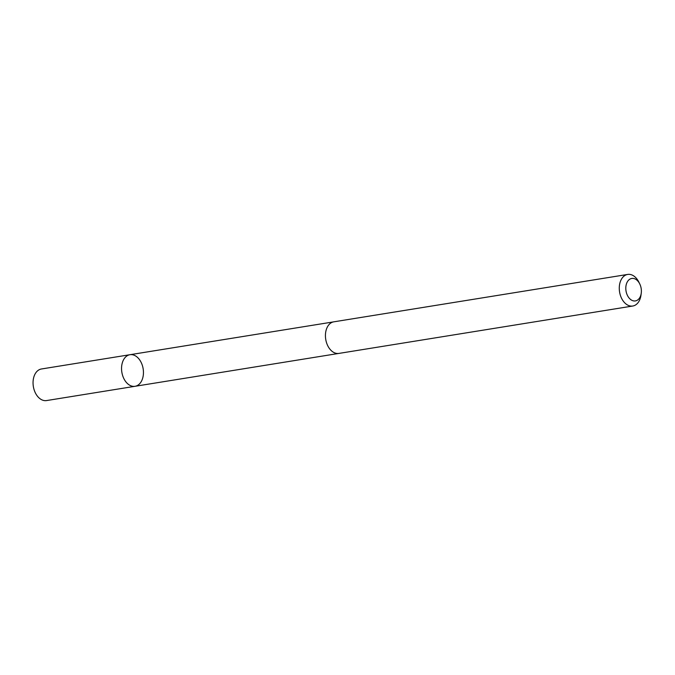 <?xml version="1.0" encoding="UTF-8"?>
<svg xmlns="http://www.w3.org/2000/svg" width="675" height="675" viewBox="0 0 675 675"><rect width="100%" height="100%" fill="white"/><g stroke="black" fill="none" stroke-linecap="round" stroke-linejoin="round"><path stroke-width="1.01" d="M123.567 377.983A15.998 10.783 -99.2 0 1 129.954 354.712A15.998 10.783 -99.2 0 1 143.151 368.786A15.998 10.783 -99.2 0 1 135.051 386.294A15.998 10.783 -99.2 0 1 123.567 377.983A15.998 10.783 -99.2 0 1 129.954 354.712L41.453 368.98A16.006 10.792 80.8 0 0 35.066 392.259A16.006 10.792 80.8 0 0 46.55 400.57L135.051 386.294A15.998 10.783 -99.2 0 1 123.567 377.983M639.773 283.981L638.913 282.218A16.006 10.792 80.8 0 0 627.674 274.43L333.83 321.823A16.006 10.792 80.8 0 0 325.73 339.339A16.006 10.792 80.8 0 0 338.926 353.413L632.77 306.02A16.006 10.792 80.8 0 0 640.988 295.093L641.25 293.144A11.382 7.678 80.8 0 0 639.951 284.361A11.382 7.678 80.8 0 0 639.773 283.981A11.382 7.678 80.8 0 0 627.497 281.585A11.382 7.678 80.8 0 0 630.349 299.287A11.382 7.678 80.8 0 0 641.25 293.144M627.674 274.43A16.006 10.792 80.8 0 0 619.574 291.946A16.006 10.792 80.8 0 0 632.77 306.02M333.357 321.916L129.954 354.712M338.453 353.481L135.051 386.294"/></g></svg>
